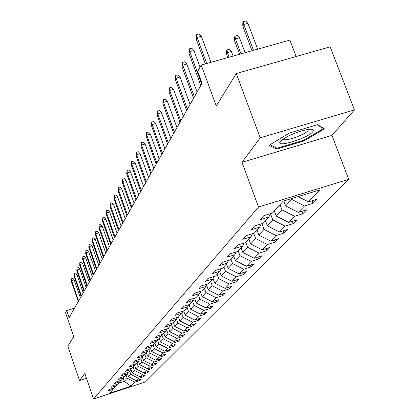 <?xml version="1.0" encoding="UTF-8"?>
<svg xmlns="http://www.w3.org/2000/svg" width="420" height="420" viewBox="0 0 420 420"><rect width="100%" height="100%" fill="white"/><g stroke="black" fill="none" stroke-linecap="round" stroke-linejoin="round"><path stroke-width="0.63" d="M296.121 56.511L289.873 40.094L201.206 65.074L197.715 71.447L202.078 83.296L69.127 317.683L66.707 310.621L65.552 312.727L73.736 336.641L67.835 346.195L79.553 380.531L86.468 378.273M354.449 109.898L330.151 46.825L236.271 73.547L260.222 137.807L241.988 162.304L258.51 207.023L348.71 179.303L331.957 135.382L354.449 109.898L260.222 137.807M258.51 207.023L93.56 399L145.509 381.88L348.71 179.303M131.03 386.127L134.894 382.116L140.091 380.405L141.509 378.95L136.29 380.667L138.547 378.315L143.819 376.588L145.283 375.086L139.986 376.829L142.317 374.409L147.656 372.656L149.168 371.112L143.792 372.871L146.191 370.382L151.615 368.603L153.169 367.012L147.719 368.797L150.192 366.23L155.694 364.429L157.295 362.786L151.762 364.597L154.313 361.945L159.899 360.124L161.548 358.428L155.935 360.266L158.566 357.53L164.236 355.682L165.942 353.934L160.241 355.793L162.96 352.973L168.714 351.094L170.473 349.293L164.687 351.178L167.491 348.264L173.334 346.364L175.156 344.5L169.276 346.411L172.179 343.397L178.117 341.471L179.996 339.544L174.022 341.481L177.02 338.368L183.052 336.409L185 334.42L178.925 336.389L182.033 333.165L188.16 331.181L190.176 329.117L184.002 331.118L187.215 327.779L193.452 325.768L195.531 323.631L189.257 325.657L192.586 322.203L198.928 320.161L201.085 317.951L194.707 320.003L198.151 316.423L204.603 314.349L206.84 312.055L200.345 314.144L203.926 310.433L210.483 308.322L212.809 305.944L206.199 308.065L209.911 304.211L216.589 302.069L218.999 299.602L212.279 301.754L216.132 297.754L222.931 295.58L225.435 293.013L218.589 295.202L222.595 291.044L229.52 288.834L232.124 286.167L225.146 288.393L229.315 284.067L236.371 281.82L239.075 279.048L231.971 281.306L236.308 276.801L243.5 274.517L246.32 271.63L239.075 273.929L243.59 269.236L250.924 266.915L253.864 263.907L246.472 266.243L251.186 261.35L258.662 258.993L261.728 255.853L254.195 258.232L259.109 253.124L266.737 250.724L269.939 247.448L262.248 249.863L267.382 244.535L275.173 242.088L278.518 238.665L270.664 241.127L276.034 235.552L283.988 233.063L287.485 229.478L279.463 231.987L285.086 226.149L293.213 223.619L296.872 219.865L288.677 222.416L294.567 216.305L302.873 213.722L306.71 209.795L298.331 212.394L304.505 205.978L313 203.353L317.032 199.227L308.464 201.873L320.082 189.809L283.211 201.149L272.517 212.982L263.823 215.665L260.264 219.671L268.879 217.004L263.198 223.293L254.698 225.928L251.307 229.74L259.733 227.126L254.315 233.116L246.01 235.704L242.771 239.342L251.008 236.775L245.842 242.492L237.715 245.028L234.628 248.504L242.686 245.984L237.752 251.444L229.792 253.937L226.842 257.255L234.733 254.777L230.013 260.001L222.222 262.447L219.403 265.624L227.131 263.193L222.611 268.191L214.977 270.596L212.273 273.641L219.849 271.246L215.518 276.034L208.042 278.402L205.448 281.316L212.872 278.964L208.719 283.558L201.39 285.883L198.902 288.677L206.178 286.367L202.198 290.771L195.006 293.06L192.617 295.743L199.757 293.475L195.93 297.707L188.874 299.954L186.58 302.531L193.589 300.3L189.908 304.369L182.984 306.579L180.779 309.062L187.656 306.863L184.118 310.774L177.319 312.953L175.192 315.341L181.949 313.173L178.542 316.943L171.864 319.09L169.816 321.384L176.453 319.258L173.171 322.885L166.609 324.996L164.64 327.212L171.155 325.112L167.99 328.613L161.542 330.692L159.642 332.829L166.052 330.76L162.997 334.136L156.66 336.184L154.822 338.247L161.123 336.21L158.177 339.47L151.946 341.486L150.171 343.481L156.366 341.476L153.521 344.62L147.389 346.61L145.677 348.532L151.772 346.558L149.021 349.598L142.989 351.556L141.335 353.419L147.331 351.472L144.674 354.412L138.737 356.344L137.135 358.139L143.036 356.223L140.464 359.069L134.621 360.969L133.072 362.712L138.878 360.817L136.39 363.573L130.636 365.453L129.134 367.138L134.857 365.269L132.442 367.941L126.777 369.789L125.323 371.422L130.961 369.584L128.62 372.167L123.039 373.994L121.632 375.58L127.181 373.763L124.913 376.268L119.411 378.074L118.046 379.606L123.517 377.811L121.317 380.247L115.899 382.027L114.576 383.512L119.963 381.743L117.831 384.106L112.487 385.859L111.2 387.308L116.513 385.56L114.445 387.854L109.174 389.587L107.93 390.989L113.169 389.267L109.625 393.183L131.03 386.127L124.32 381.36L127.192 378.231L126.068 374.992M291.349 198.644L291.627 199.379L285.637 205.895L283.805 200.965M270.485 213.607L268.879 217.004M304.505 205.978L291.627 199.379M298.331 212.394L285.637 205.895M280.046 204.65L281.988 209.869L276.276 216.074L274.37 210.934M261.266 223.892L259.733 227.126M294.567 216.305L281.988 209.869M288.677 222.416L276.276 216.074M270.48 213.623L272.795 219.865L267.346 225.792L265.487 220.763M252.472 233.688L251.008 236.775M285.086 226.149L272.795 219.865M279.463 231.987L267.346 225.792M261.907 223.692L264.017 229.409L258.809 235.074L256.998 230.15M244.088 243.038L242.686 245.984M276.034 235.552L264.017 229.409M270.664 241.127L258.809 235.074M253.706 233.305L255.633 238.534L250.651 243.947L248.882 239.127M236.072 251.969L234.733 254.777M267.382 244.535L255.633 238.534M262.248 249.863L250.651 243.947M245.858 242.477L247.606 247.259L242.844 252.441L241.117 247.721M228.412 260.505L227.131 263.193M259.109 253.124L247.606 247.259M254.195 258.232L242.844 252.441M238.214 250.929L239.925 255.612L235.358 260.584L233.672 255.953M221.078 268.674L219.849 271.246M251.186 261.35L239.925 255.612M246.472 266.243L235.358 260.584M230.895 259.03L232.565 263.623L228.186 268.385L226.538 263.849M214.053 276.502L212.872 278.964M243.59 269.236L232.565 263.623M239.075 273.929L228.186 268.385M223.871 266.8L225.503 271.304L221.298 275.877L219.686 271.425M207.312 284.004L206.178 286.367M236.308 276.801L225.503 271.304M231.971 281.306L221.298 275.877M217.124 274.26L218.72 278.675L214.683 283.07L213.061 278.576M200.844 291.202L199.757 293.475M229.315 284.067L218.72 278.675M225.146 288.393L214.683 283.07M210.646 281.431L212.205 285.763L208.325 289.989L206.661 285.369M194.633 298.116L193.589 300.3M222.595 291.044L212.205 285.763M218.589 295.202L208.325 289.989M204.414 288.325L205.942 292.577L202.204 296.641L200.508 291.911M188.664 304.768L187.656 306.863M216.132 297.754L205.942 292.577M212.279 301.754L202.204 296.641M198.413 294.956L199.915 299.135L196.313 303.051L194.586 298.216M182.921 311.157L181.949 313.173M209.911 304.211L199.915 299.135M206.199 308.065L196.313 303.051M192.638 301.345L194.108 305.45L190.643 309.22L189.011 304.652M177.387 317.315L176.453 319.258M203.926 310.433L194.108 305.45M200.345 314.144L190.643 309.22M187.073 307.503L188.512 311.535L185.173 315.173L183.656 310.921M172.058 323.243L171.155 325.112M198.151 316.423L188.512 311.535M194.707 320.003L185.173 315.173M181.708 313.441L183.12 317.405L179.891 320.911L178.49 316.958M166.918 328.96L166.052 330.76M192.586 322.203L183.12 317.405M189.257 325.657L179.891 320.911M176.516 319.127L177.912 323.064L174.799 326.456L173.428 322.597M161.963 334.472L161.123 336.21M187.215 327.779L177.912 323.064M184.002 331.118L174.799 326.456M171.454 324.492L172.883 328.534L169.874 331.805L168.535 328.015M157.18 339.796L156.366 341.476M182.033 333.165L172.883 328.534M178.925 336.389L169.874 331.805M166.567 329.69L168.026 333.816L165.118 336.982L163.805 333.249M152.56 344.935L151.772 346.558M177.02 338.368L168.026 333.816M174.022 341.481L165.118 336.982M161.847 334.714L163.333 338.924L160.519 341.98L159.227 338.31M148.092 349.902L147.331 351.472M172.179 343.397L163.333 338.924M169.276 346.411L160.519 341.98M157.343 339.743L158.791 343.865L156.072 346.826L154.802 343.208M143.771 354.706L143.036 356.223M167.491 348.264L158.791 343.865M164.687 351.178L156.072 346.826M153.037 344.778L154.397 348.642L151.762 351.508L150.512 347.949M139.592 359.352L138.878 360.817M162.96 352.973L154.397 348.642M160.241 355.793L151.762 351.508M148.869 349.65L150.14 353.272L147.588 356.05L146.359 352.543M135.55 363.851L134.857 365.269M158.566 357.53L150.14 353.272M155.935 360.266L147.588 356.05M144.8 354.27L146.018 357.756L143.546 360.449L142.338 356.995M131.628 368.204L130.961 369.584M154.313 361.945L146.018 357.756M151.762 364.597L143.546 360.449M140.821 358.669L142.023 362.103L139.624 364.712L138.437 361.31M127.832 372.43L127.181 373.763M150.192 366.23L142.023 362.103M147.719 368.797L139.624 364.712M136.967 362.938L138.149 366.319L135.817 368.849L134.652 365.495M124.147 376.519L123.517 377.811M146.191 370.382L138.149 366.319M143.792 372.871L135.817 368.849M133.224 367.075L134.384 370.409L132.127 372.866L130.977 369.548M120.577 380.489L119.963 381.743M142.317 374.409L134.384 370.409M139.986 376.829L132.127 372.866M129.596 371.091L130.736 374.378L128.546 376.761L127.37 373.375M117.112 384.342L116.513 385.56M138.547 378.315L130.736 374.378M136.29 380.667L128.546 376.761M123.207 378.157L124.32 381.36L118.624 383.229M113.746 388.08L113.169 389.267M134.894 382.116L127.192 378.231M201.206 65.074L216.274 105.919L236.271 73.547M93.56 399L84.819 373.454L79.553 380.531M74.524 308.165L66.707 310.621M308.464 201.873L298.106 196.565M140.091 380.405L139.781 379.517M143.819 376.588L143.498 375.674M147.656 372.656L147.331 371.711M151.615 368.603L151.274 367.631M155.694 364.429L155.342 363.426M159.899 360.124L159.532 359.09M164.236 355.682L163.858 354.611M168.714 351.094L168.326 349.991M173.334 346.364L172.935 345.219M178.117 341.471L177.697 340.289M183.052 336.409L182.621 335.192M188.16 331.181L187.714 329.915M193.452 325.768L192.985 324.455M198.928 320.161L198.44 318.801M204.603 314.349L204.094 312.937M210.483 308.322L209.958 306.857M216.589 302.069L216.043 300.552M222.931 295.58L222.359 294M229.52 288.834L228.921 287.191M236.371 281.82L235.746 280.103M243.5 274.517L242.844 272.732M250.924 266.915L250.241 265.052M258.662 258.993L257.948 257.045M266.737 250.724L265.986 248.687M275.173 242.088L274.386 239.957M283.988 233.063L283.159 230.832M293.213 223.619L292.336 221.277M302.873 213.722L301.954 211.271M313 203.353L312.034 200.771M241.988 162.304L331.957 135.382M289.443 133.035L269.015 145.341L276.68 149.09L303.965 140.936L324.408 128.845L317.557 124.688L289.443 133.035M303.702 140.243L303.965 140.936M276.187 147.772L276.68 149.09M80.393 297.822L74.198 279.862L71.626 280.66L78.614 300.956M71.316 281.258L71.495 278.775L71.626 280.66L71.316 281.258L78.293 301.523M71.495 278.775L72.922 278.334L74.198 279.862M280.45 141.377C274.339 148.465 307.671 138.506 312.758 131.759C314.449 129.444 312.454 128.746 306.768 129.67C294.987 132.489 286.251 136.348 280.555 141.251L280.45 141.377M283.143 139.062L283.721 139.555C286.892 141.194 305.235 134.463 307.991 130.646L308.427 129.412M317.121 124.819L323.363 128.604L303.56 140.327L277.116 148.223L270.018 144.737M323.169 128.095L323.363 128.604M83.239 292.803L76.949 274.591L74.335 275.399L81.433 295.985M74.02 276.014L74.204 273.494L74.335 275.399L74.02 276.014L81.107 296.562M74.204 273.494L75.653 273.042L76.949 274.591M86.168 287.637L79.779 269.168L77.133 269.981L84.341 290.861M76.802 270.617L76.991 268.049L77.133 269.981L76.802 270.617L84 291.459M76.991 268.049L78.467 267.598L79.779 269.168M89.187 282.314L82.698 263.576L80.01 264.406L87.334 285.579M79.674 265.057L79.868 262.447L80.01 264.406L79.674 265.057L86.987 286.199M79.868 262.447L81.359 261.991L82.698 263.576M92.3 276.832L85.701 257.817L82.976 258.652L90.421 280.14M82.63 259.329L82.829 256.673L82.976 258.652L82.63 259.329L90.058 280.775M82.829 256.673L84.347 256.205L85.701 257.817M95.508 271.173L88.804 251.879L86.032 252.725L93.602 274.533M85.675 253.418L85.885 250.719L86.032 252.725L85.675 253.418L93.23 275.189M85.885 250.719L87.418 250.247L88.804 251.879M98.816 265.34L91.996 245.753L89.187 246.614L96.883 268.748M88.82 247.328L89.03 244.577L89.187 246.614L88.82 247.328L96.5 269.425M89.03 244.577L90.594 244.099L91.996 245.753M102.233 259.319L95.298 239.431L92.442 240.303L100.27 262.773M92.059 241.038L92.285 238.234L92.442 240.303L92.059 241.038L99.876 263.471M92.285 238.234L93.87 237.757L95.298 239.431M105.761 253.097L98.705 232.906L95.802 233.783L103.772 256.609M95.408 234.549L95.639 231.693L95.802 233.783L95.408 234.549L103.362 257.329M95.639 231.693L97.251 231.205L98.705 232.906M109.405 246.671L102.223 226.16L99.278 227.052L107.383 250.236M98.868 227.84L99.104 224.931L99.278 227.052L98.868 227.84L106.964 250.982M99.104 224.931L100.742 224.438L102.223 226.16M113.174 240.03L105.861 219.193L102.863 220.096L111.121 243.647M102.443 220.91L102.69 217.943L102.863 220.096L102.443 220.91L110.68 244.419M102.69 217.943L104.354 217.439L105.861 219.193M117.07 233.163L109.62 211.984L106.575 212.898L114.986 236.838M106.145 213.743L106.397 210.714L106.575 212.898L106.145 213.743L114.534 237.636M106.397 210.714L108.087 210.205L109.62 211.984M121.102 226.054L113.516 204.524L110.418 205.448L118.986 229.787M109.967 206.325L110.229 203.238L110.418 205.448L109.967 206.325L118.514 230.612M110.229 203.238L111.951 202.724L113.516 204.524M125.276 218.694L117.542 196.802L114.398 197.741L123.123 222.484M113.93 198.644L114.203 195.494L114.398 197.741L113.93 198.644L122.64 223.34M114.203 195.494L115.952 194.969L117.542 196.802M129.602 211.066L121.721 188.795L118.519 189.751L127.418 214.919M118.036 190.685L118.314 187.467L118.519 189.751L118.036 190.685L126.914 215.806M118.314 187.467L120.094 186.942L121.721 188.795M134.09 203.159L126.047 180.5L122.787 181.466L131.864 207.076M122.288 182.438L122.582 179.151L122.787 181.466L122.288 182.438L131.345 207.995M122.582 179.151L124.388 178.616L126.047 180.5M138.742 194.953L130.541 171.896L127.223 172.877L136.484 198.938M126.704 173.885L127.003 170.525L127.223 172.877L126.704 173.885L135.944 199.894M127.003 170.525L128.845 169.979L130.541 171.896M143.577 186.433L135.203 162.96L131.822 163.958L141.278 190.486M131.281 165.002L131.596 161.569L131.822 163.958L131.281 165.002L140.71 191.478M131.596 161.569L133.476 161.018L135.203 162.96M148.596 177.581L140.044 153.678L136.605 154.686L146.255 181.708M136.043 155.778L136.369 152.261L136.605 154.686L136.043 155.778L145.672 182.737M136.369 152.261L138.28 151.704L140.044 153.678M153.815 168.383L145.078 144.028L141.572 145.052L151.431 172.578M140.989 146.186L141.005 143.22L141.33 142.59L141.572 145.052L140.989 146.186L150.827 173.649M141.33 142.59L143.278 142.023L145.078 144.028M159.248 158.807L150.318 133.99L146.743 135.03L156.823 163.081M146.139 136.206L146.155 133.182L146.491 132.526L146.743 135.03L146.139 136.206L156.188 164.194M146.491 132.526L148.475 131.948L150.318 133.99M164.903 148.832L155.773 123.538L152.129 124.593L162.435 153.184M151.494 125.816L151.515 122.729L151.867 122.042L152.129 124.593L151.494 125.816L161.774 154.35M151.867 122.042L153.888 121.459L155.773 123.538M170.798 138.442L161.459 112.644L157.742 113.715L168.284 142.874M157.08 114.991L157.101 111.836L157.463 111.121L157.742 113.715L157.08 114.991L167.596 144.086M157.463 111.121L159.532 110.528L161.459 112.644M176.946 127.601L167.386 101.283L163.595 102.364L174.384 132.116M162.902 103.698L162.923 100.475L163.306 99.729L163.595 102.364L162.902 103.698L173.665 133.382M163.306 99.729L165.412 99.13L167.386 101.283M183.367 116.277L173.581 89.418L169.701 90.52L180.758 120.886M168.987 91.912L169.008 88.615L169.407 87.838L169.701 90.52L168.987 91.912L180.007 122.21M169.407 87.838L171.554 87.229L173.581 89.418M190.082 104.449L180.049 77.023L176.09 78.141L187.415 109.148M175.34 79.595L175.361 76.225L175.775 75.411L176.09 78.141L175.34 79.595L186.632 110.528M175.775 75.411L177.975 74.792L180.049 77.023M197.101 92.069L186.816 64.055L182.768 65.189L194.381 96.862M181.981 66.717L182.007 63.268L182.443 62.417L182.768 65.189L181.981 66.717L193.562 98.311M182.443 62.417L184.69 61.787L186.816 64.055M226.522 54.196L226.553 50.768L227.052 49.907L229.262 49.287L231.41 51.529L227.419 52.647L226.522 54.196L227.787 57.587M227.052 49.907L227.419 52.647L229.121 57.209M231.41 51.529L233.111 56.086M200.056 67.179L193.898 50.479L189.761 51.634L201.679 84M188.937 53.23L188.963 49.697L189.42 48.804L189.761 51.634L188.937 53.23L200.818 85.517M189.42 48.804L191.72 48.163L193.898 50.479M234.47 40.514L234.497 37.007L235.022 36.104L237.284 35.474L239.484 37.758L235.41 38.897L234.47 40.514L239.605 54.254M235.022 36.104L235.41 38.897L241.007 53.86M239.484 37.758L245.086 52.71M210.977 62.323L201.327 36.246L197.096 37.417L206.74 63.515M196.229 39.091L196.256 35.474L196.739 34.54L197.096 37.417L196.229 39.091L205.396 63.893M196.739 34.54L199.085 33.889L201.327 36.246M242.792 26.182L242.823 22.586L243.369 21.64L245.684 21L247.947 23.326L243.779 24.481L242.792 26.182L252.026 50.757M243.369 21.64L243.779 24.481L253.496 50.342M247.947 23.326L257.67 49.166M283.458 138.852L283.721 139.555"/></g></svg>
